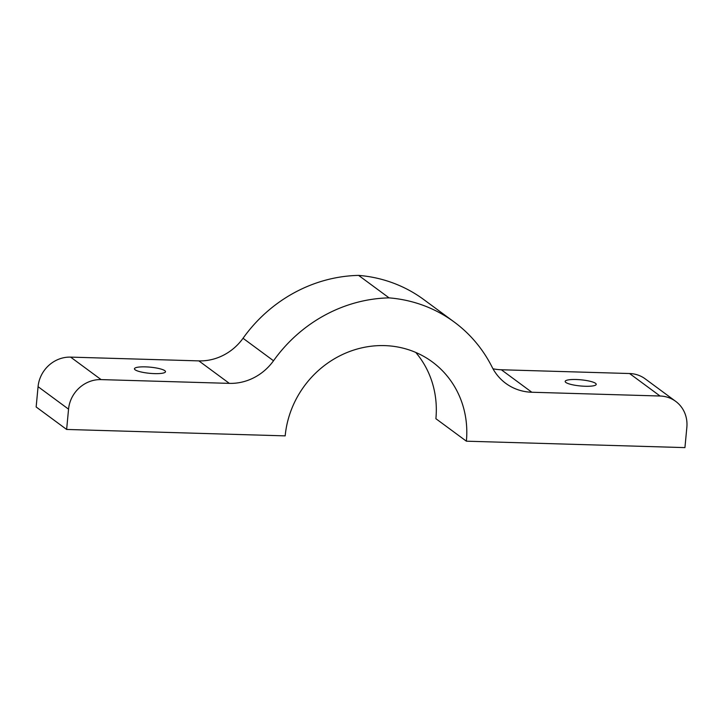 <?xml version="1.0" encoding="UTF-8"?>
<svg xmlns="http://www.w3.org/2000/svg" width="723" height="723" viewBox="0 0 723 723"><rect width="100%" height="100%" fill="white"/><g stroke="black" fill="none" stroke-linecap="round" stroke-linejoin="round"><path stroke-width="1.08" d="M466.389 441.193L684.934 447.609L686.85 427.32A31.179 29.037 126.4 0 0 675.689 401.355A31.179 29.037 126.4 0 0 660.054 396.014L531.821 392.246A51.975 48.396 126.4 0 1 505.766 383.353A51.975 48.396 126.4 0 1 492.137 367.185A143.534 133.665 126.4 0 0 454.288 322.078A143.534 133.665 126.4 0 0 389.082 297.876A143.534 133.665 126.4 0 0 273.52 360.768A51.975 48.396 126.4 0 1 229.336 383.371L101.103 379.602A31.179 29.037 126.4 0 0 68.549 409.164L66.633 429.453L285.178 435.87A95.21 88.667 -53.6 0 1 340.162 355.653A95.21 88.667 -53.6 0 1 432.3 361.907A95.21 88.667 -53.6 0 1 466.389 441.193L435.897 418.707A95.21 88.667 126.4 0 0 415.752 352.435M66.633 429.453L36.15 406.968L38.066 386.678A31.179 29.037 -53.6 0 1 70.619 357.117L198.852 360.885A51.975 48.396 126.4 0 0 243.036 338.274A143.534 133.665 -53.6 0 1 358.59 275.391A143.534 133.665 -53.6 0 1 423.795 299.593L454.288 322.078M154.55 373.619A15.59 3.082 -174.6 0 1 134.451 368.775A15.59 3.082 -174.6 0 1 150.267 367.176A15.59 3.082 -174.6 0 1 165.495 371.712A15.59 3.082 -174.6 0 1 154.55 373.619M585.269 386.263A15.59 3.082 -174.6 0 1 565.169 381.419A15.59 3.082 -174.6 0 1 580.985 379.819A15.59 3.082 -174.6 0 1 596.222 384.356A15.59 3.082 -174.6 0 1 585.269 386.263M492.987 368.775A51.975 48.396 126.4 0 0 501.337 369.76L629.57 373.529A31.179 29.037 -53.6 0 1 645.205 378.861L675.689 401.355M389.082 297.876L358.59 275.391M101.103 379.602L70.619 357.117M68.549 409.164L38.066 386.678M660.054 396.014L629.57 373.529M531.821 392.246L501.337 369.76M273.52 360.768L243.036 338.274M229.336 383.371L198.852 360.885"/></g></svg>
